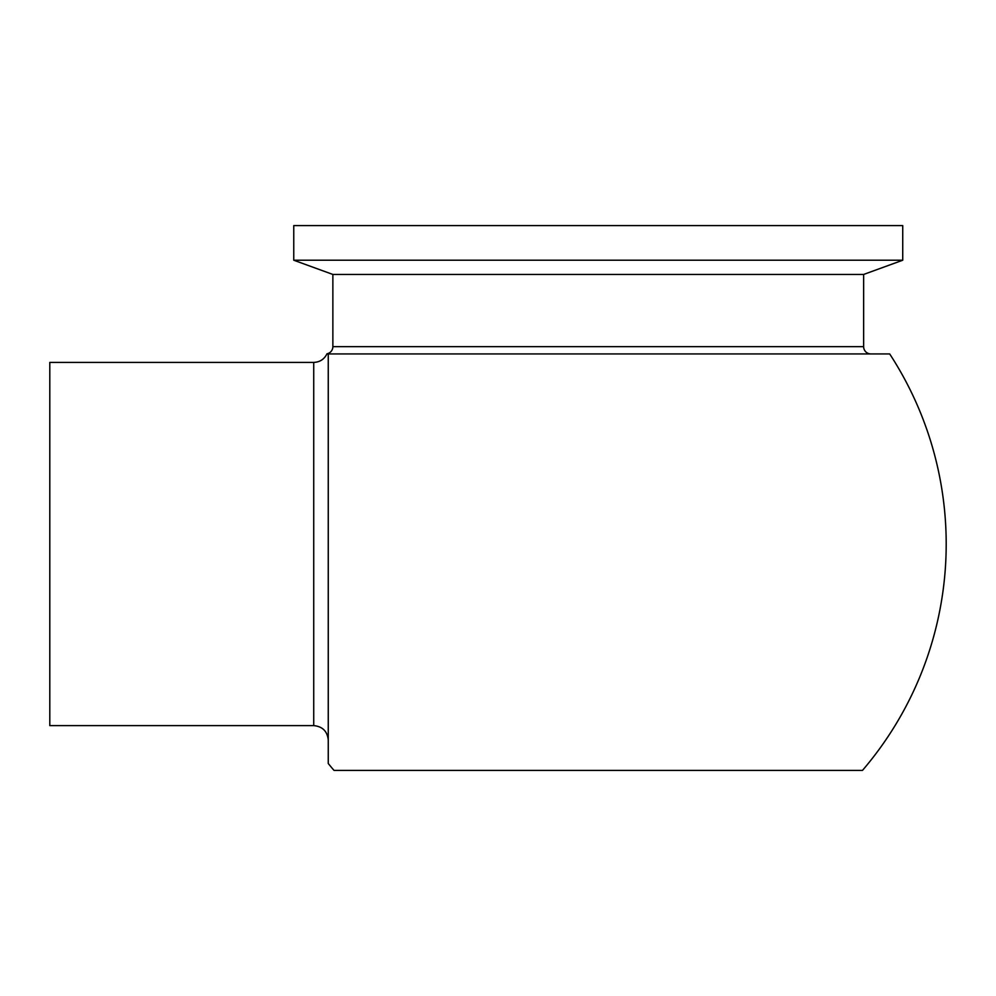 <?xml version="1.0" encoding="UTF-8"?>
<svg xmlns="http://www.w3.org/2000/svg" width="996" height="996" viewBox="0 0 996 996"><rect width="100%" height="100%" fill="white"/><g stroke="black" fill="none" stroke-linecap="round" stroke-linejoin="round"><path stroke-width="1.49" d="M863.632 274.448L332.863 274.448L332.863 346.658L863.632 346.658L863.632 274.448L902.737 260.217L902.737 225.594L293.758 225.594L293.758 260.217L902.737 260.217M332.863 274.448L293.758 260.217M332.863 346.658A7.258 7.258 0 0 1 326.999 353.792L328.02 353.929L326.999 353.792C324.273 359.27 319.853 362.146 313.728 362.407L313.728 725.611C322.555 726.47 327.398 731.313 328.257 740.14M863.632 346.658A7.258 7.258 0 0 0 870.89 353.929L889.689 353.929A347.953 347.953 0 0 1 862.474 770.406L598.247 770.406L862.474 770.406M313.728 362.407L49.8 362.407L49.8 725.611L313.728 725.611M598.247 770.406L334.021 770.406L598.247 770.406M334.021 770.406A347.953 347.953 0 0 1 328.257 763.509L328.257 353.929L870.89 353.929"/></g></svg>
